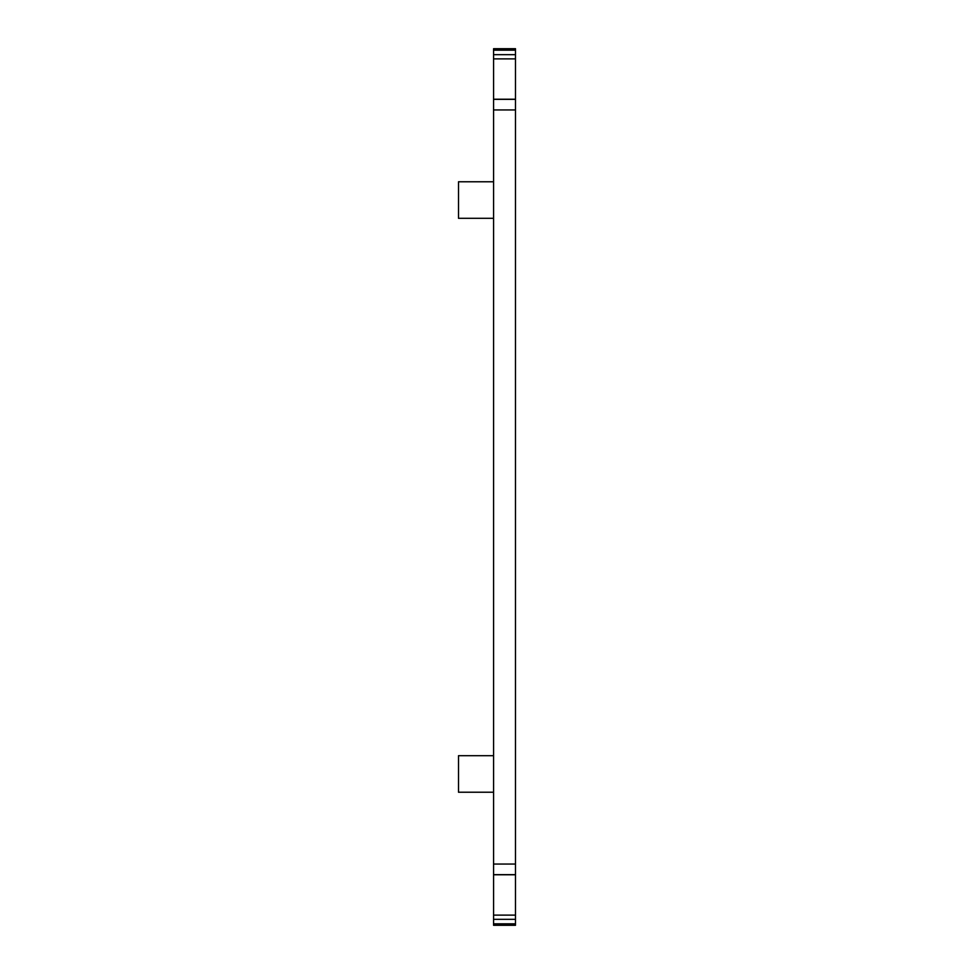 <?xml version="1.0" encoding="UTF-8"?>
<svg xmlns="http://www.w3.org/2000/svg" width="974" height="974" viewBox="0 0 974 974"><rect width="100%" height="100%" fill="white"/><g stroke="black" fill="none" stroke-linecap="round" stroke-linejoin="round"><path stroke-width="1.46" d="M493.575 792.227L458.511 792.227L458.511 755.702L493.575 755.702M493.575 925.3L515.49 925.3L493.575 925.3L493.575 48.7L515.49 48.7L515.49 50.173L493.575 50.173M515.49 925.3L515.49 58.89L493.575 58.89M515.49 58.89L515.49 50.173M515.49 923.827L493.575 923.827M515.49 915.11L493.575 915.11M493.575 218.298L458.511 218.298L458.511 181.773L493.575 181.773M515.49 874.664L493.575 874.664M515.49 864.048L493.575 864.048M515.49 109.952L493.575 109.952M515.49 99.336L493.575 99.336M515.49 54.666L493.575 54.666M515.49 919.334L493.575 919.334M515.49 874.774L493.575 874.774M515.49 99.226L493.575 99.226"/></g></svg>
